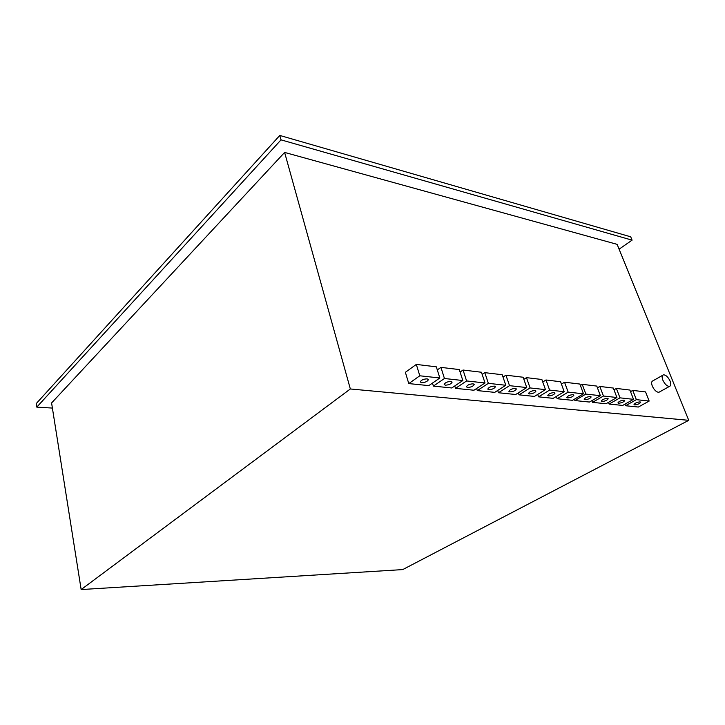 <?xml version="1.0" encoding="UTF-8"?>
<svg xmlns="http://www.w3.org/2000/svg" width="725" height="725" viewBox="0 0 725 725"><rect width="100%" height="100%" fill="white"/><g stroke="black" fill="none" stroke-linecap="round" stroke-linejoin="round"><path stroke-width="1.09" d="M445.404 385.174C449.065 384.948 451.312 383.924 452.128 382.093L450.932 381.413C447.252 381.64 445.005 382.673 444.189 384.504L445.404 385.174M467.562 387.485C471.141 387.25 473.362 386.235 474.213 384.449L473.09 383.815C469.492 384.051 467.272 385.066 466.429 386.851L467.562 387.485M488.831 389.706C492.347 389.461 494.541 388.464 495.411 386.715L494.368 386.117C490.843 386.362 488.65 387.358 487.78 389.108L488.831 389.706M509.892 391.899C513.327 391.645 515.493 390.666 516.39 388.953L515.421 388.392C511.968 388.645 509.793 389.624 508.905 391.337L509.892 391.899M529.531 393.938C532.902 393.684 535.041 392.714 535.965 391.047L535.05 390.521C531.67 390.775 529.522 391.745 528.607 393.412L529.531 393.938M548.662 395.932C551.961 395.669 554.081 394.717 555.024 393.086L554.172 392.587C550.855 392.85 548.734 393.802 547.792 395.433L548.662 395.932M567.621 397.907C570.856 397.635 572.958 396.702 573.919 395.107L573.112 394.636C569.868 394.907 567.766 395.841 566.805 397.445L567.621 397.907M584.939 399.711C588.12 399.439 590.195 398.514 591.174 396.947L590.422 396.502C587.232 396.783 585.157 397.708 584.178 399.276L584.939 399.711M602.022 401.496C605.139 401.215 607.197 400.3 608.193 398.768L607.478 398.351C604.351 398.632 602.294 399.538 601.306 401.079L602.022 401.496M618.633 403.227C621.697 402.937 623.727 402.04 624.742 400.544L624.071 400.146C620.999 400.436 618.969 401.333 617.963 402.828L618.633 403.227M634.674 404.894C637.674 404.604 639.686 403.725 640.71 402.257L640.084 401.877C637.067 402.167 635.055 403.055 634.031 404.523L634.674 404.894M421.615 382.7C425.367 382.483 427.632 381.432 428.421 379.565L427.134 378.84C423.364 379.057 421.089 380.099 420.301 381.975L421.615 382.7M670.099 381.096C668.142 377.036 665.94 374.943 663.493 374.816C661.97 375.333 661.744 377.1 662.831 380.108C664.789 384.178 666.991 386.28 669.438 386.416C670.978 385.881 671.196 384.114 670.099 381.096M662.659 375.287L653.007 380.779C651.467 381.305 651.231 383.072 652.292 386.062C654.222 390.104 656.415 392.189 658.871 392.298L659.705 391.835M688.75 420.328L350.338 388.972L81.155 589.561L402.71 569.587L688.75 420.328L617.129 244.352L284.617 152.422L350.338 388.972M408.773 383.579L428.792 385.627L439.839 377.997L436.323 366.823L416.313 364.421L405.375 372.306L408.773 383.579L419.802 375.786L439.839 377.997M432.462 383.09L433.405 386.099L451.766 387.975L462.831 380.525L459.288 369.578L440.936 367.376L437.302 369.922M454.756 385.954L455.527 388.355L473.942 390.24L485.016 382.972L481.445 372.242L463.048 370.031L460.085 372.052M476.606 388.491L477.295 390.585L494.74 392.361L505.805 385.265L502.217 374.734L484.798 372.641L482.161 374.399M497.694 390.467L498.456 392.742L515.692 394.509L526.74 387.567L523.151 377.245L505.932 375.178L503.014 377.072M518.339 392.85L519.028 394.844L534.443 396.421L545.472 389.633L541.865 379.492L526.477 377.643L523.867 379.302M537.714 394.409L538.566 396.847L553.184 398.342L564.186 391.699L560.579 381.731L545.988 379.982L542.762 381.993M556.329 396.439L557.153 398.741L572.514 400.318L583.489 393.82L579.873 384.051L564.539 382.211L561.44 384.105M574.39 399.203L574.88 400.553L589.452 402.049L600.391 395.687L596.775 386.081L582.238 384.332L580.39 385.446M591.872 400.644L592.515 402.357L606.028 403.743L616.921 397.508L613.305 388.056L599.829 386.443L597.445 387.848M608.465 402.348L609.109 404.052L622.675 405.438L633.523 399.339L629.907 390.05L616.386 388.428L613.975 389.823M624.923 404.178L625.521 405.737L638.362 407.042L649.156 401.061L645.558 391.926L632.753 390.394L630.533 391.654M284.617 152.422L51.584 402.964L81.155 589.561M281.028 139.862L279.796 135.439L630.714 236.821L632.091 240.156L281.028 139.862L36.794 407.115L36.25 403.571L279.796 135.439M36.794 407.115L52.399 408.075M619.096 249.192L632.091 240.156M416.313 364.421L419.802 375.786M440.936 367.376L444.452 378.504L462.831 380.525M444.452 378.504L433.405 386.099M463.048 370.031L466.592 380.942L485.016 382.972M466.592 380.942L455.527 388.355M484.798 372.641L488.36 383.344L505.805 385.265M488.36 383.344L477.295 390.585M505.932 375.178L509.512 385.673L526.74 387.567M509.512 385.673L498.456 392.742M526.477 377.643L530.075 387.938L545.472 389.633M530.075 387.938L519.028 394.844M545.988 379.982L549.595 390.086L564.186 391.699M549.595 390.086L538.566 396.847M564.539 382.211L568.155 392.134L583.489 393.82M568.155 392.134L557.153 398.741M582.238 384.332L585.845 394.083L600.391 395.687M585.845 394.083L574.88 400.553M599.829 386.443L603.436 396.022L616.921 397.508M603.436 396.022L592.515 402.357M616.386 388.428L619.993 397.844L633.523 399.339M619.993 397.844L609.109 404.052M632.753 390.394L636.36 399.647L649.156 401.061M636.36 399.647L625.521 405.737M669.438 386.416L658.871 392.298"/></g></svg>
